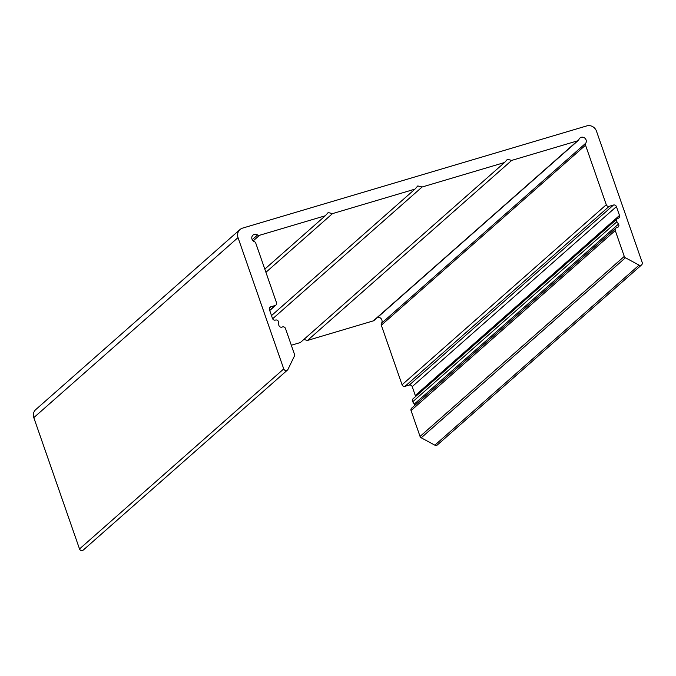 <?xml version="1.0" encoding="UTF-8"?>
<svg xmlns="http://www.w3.org/2000/svg" width="676" height="676" viewBox="0 0 676 676"><rect width="100%" height="100%" fill="white"/><g stroke="black" fill="none" stroke-linecap="round" stroke-linejoin="round"><path stroke-width="1.01" d="M415.368 396.736A2.366 2.222 -131.4 0 0 415.284 395.494L412.199 386.647A2.366 2.222 -131.4 0 0 409.284 385.066L404.983 386.342L609.194 206.315A2.366 2.222 -131.4 0 1 606.279 204.735L585.534 145.179A2.366 2.222 -131.4 0 1 585.746 143.219A3.946 3.701 48.6 0 0 579.89 138.048A3.946 3.701 48.6 0 0 578.901 139.526A2.366 2.222 -131.4 0 1 577.507 140.861L511.732 160.389L507.406 159.325L504.558 162.519L422.111 187.007L417.785 185.942L414.946 189.136L271.498 315.591M404.983 386.342A2.366 2.222 -131.4 0 1 402.059 384.771L381.323 325.215A2.366 2.222 -131.4 0 1 381.526 323.255A3.946 3.701 48.6 0 0 377.766 317.213M238.02 237.606L283.743 368.919A2.366 2.222 48.6 0 0 287.461 370.051L83.241 550.087A2.366 2.222 48.6 0 1 79.523 548.954L33.8 417.641L238.02 237.606A7.884 7.402 -131.4 0 1 239.972 229.57A7.884 7.402 -131.4 0 1 242.616 228.108L586.734 125.913A7.884 7.402 48.6 0 1 596.477 131.161L642.2 262.465A2.366 2.222 -131.4 0 1 639.073 265.119L625.444 257.776A2.366 2.222 -131.4 0 1 624.269 256.398L615.261 230.55A2.366 2.222 -131.4 0 1 616.647 227.702L617.365 227.491A2.366 2.222 48.6 0 0 618.472 224.086L616.926 221.736A2.366 2.222 48.6 0 1 618.033 218.34L618.117 218.306A2.366 2.222 -131.4 0 0 619.503 215.458L616.419 206.611A2.366 2.222 -131.4 0 0 613.495 205.039L609.194 206.315M414.658 405.507A2.366 2.222 48.6 0 0 414.253 404.121L412.706 401.772L616.926 221.736M269.665 310.326L275.115 305.527L270.814 306.803A2.366 2.222 48.6 0 0 269.437 309.659L272.512 318.506A2.366 2.222 48.6 0 0 275.436 320.078L275.529 320.052A2.366 2.222 -131.4 0 1 278.58 322.215L278.799 324.962A2.366 2.222 -131.4 0 0 281.85 327.125L282.56 326.914A2.366 2.222 48.6 0 1 285.483 328.485L294.483 354.334A2.366 2.222 48.6 0 1 294.398 356.091L287.959 369.392A2.366 2.222 48.6 0 1 287.461 370.051M275.115 305.527A2.366 2.222 48.6 0 0 276.492 302.679L255.756 243.123A2.366 2.222 48.6 0 0 254.345 241.636A3.946 3.701 -131.4 0 1 252.976 235.13A3.946 3.701 -131.4 0 1 257.581 234.952A2.366 2.222 48.6 0 0 259.55 235.282L325.333 215.745L328.173 212.551L332.499 213.616L414.946 189.136M33.8 417.641A7.884 7.402 -131.4 0 1 35.752 409.597L239.972 229.57M641.617 264.882L437.397 444.909A2.366 2.222 -131.4 0 1 434.854 445.154L421.224 437.811A2.366 2.222 -131.4 0 1 420.05 436.434L411.05 410.585A2.366 2.222 -131.4 0 1 411.633 408.169L615.853 228.142M617.239 218.779L413.019 398.806A2.366 2.222 48.6 0 0 412.706 401.772M578.301 140.422L374.082 320.458A2.366 2.222 -131.4 0 1 373.287 320.889L307.512 340.425L511.732 160.389M307.512 340.425L303.794 339.513M291.314 345.233L300.338 342.555L504.558 162.519M272.631 318.785L422.111 187.007M265.921 272.31L332.499 213.616M264.806 269.107L325.333 215.745M414.253 404.121L618.472 224.086M269.487 307.977L270.814 306.803M79.523 548.954L283.743 368.919M434.854 445.154L639.073 265.119M421.224 437.811L625.444 257.776M420.05 436.434L624.269 256.398M411.05 410.585L615.261 230.55M415.284 395.494L619.503 215.458M412.199 386.647L616.419 206.611M409.284 385.066L613.495 205.039M402.059 384.771L606.279 204.735M381.323 325.215L585.534 145.179M381.526 323.255L585.746 143.219M373.287 320.889L577.507 140.861M253.179 240.901L259.55 235.282M252.224 239.676L257.581 234.952M269.741 310.529L275.909 305.087"/></g></svg>
